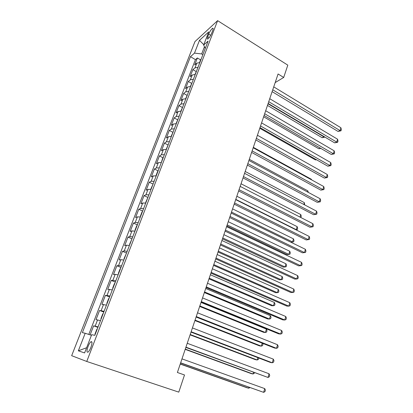 <?xml version="1.0" encoding="UTF-8"?>
<svg xmlns="http://www.w3.org/2000/svg" width="413" height="413" viewBox="0 0 413 413"><rect width="100%" height="100%" fill="white"/><g stroke="black" fill="none" stroke-linecap="round" stroke-linejoin="round"><path stroke-width="0.62" d="M90.912 347.333C92.373 342.935 92.336 341.097 90.814 341.819C89.884 342.676 88.965 344.235 88.057 346.502C86.585 350.9 86.616 352.743 88.155 352.036C89.089 351.174 90.003 349.61 90.912 347.333M194.957 41.589L71.661 355.686L86.751 361.468L217.61 20.65L194.957 41.589M199.82 62.575L196.81 63.153L194.678 64.944L197.383 57.965L200.579 59.864L199.546 62.549M197.997 67.309L194.988 67.866L192.861 69.632L196.108 71.526M192.861 69.632L190.119 76.704L192.236 74.99L195.241 74.469M190.599 86.529L187.595 86.998L185.504 88.63L188.282 81.454L191.586 83.349M185.891 98.759L182.887 99.172L180.822 100.715L183.635 93.446L186.996 95.331M181.121 111.159L178.117 111.51L176.072 112.976L178.927 105.599L182.35 107.483M176.279 123.735L173.279 124.029L171.261 125.402L174.157 117.922L177.642 119.806M171.369 136.491L168.37 136.724L166.377 138.004L169.315 130.42L172.866 132.299M166.387 149.434L163.393 149.599L161.426 150.786L164.405 143.094L168.024 144.968M161.333 162.562L158.344 162.66L156.403 163.749L159.423 155.949L163.12 157.818M156.207 175.881L153.223 175.912L151.308 176.903L154.374 168.989L158.143 170.848M151.003 189.397L148.024 189.361L146.14 190.243L149.248 182.216L153.058 184.053M145.722 203.113L142.748 203.005L140.895 203.785L144.049 195.638L147.906 197.45M140.363 217.037L137.4 216.851L135.572 217.522L138.773 209.252L142.671 211.038M134.922 231.166L131.964 230.908L130.172 231.461L133.425 223.072L137.364 224.832M129.403 245.513L126.45 245.172L124.69 245.611L127.989 237.098L131.974 238.828M123.797 260.076L120.854 259.653L119.13 259.973L122.475 251.331L126.507 253.03M118.103 274.862L115.17 274.361L113.477 274.552L116.879 265.781L120.957 267.448M112.321 289.88L107.747 289.358L111.195 280.448L115.325 282.089M106.451 305.135L101.923 304.386L105.429 295.341L109.6 296.952M100.488 320.627L96.007 319.652L99.569 310.468L103.792 312.042M275.177 82.585L283.695 77.458L278.083 73.973L177.389 372.495L184.503 374.968L178.783 392.128L86.751 361.468M208.725 34.129L207.713 36.757C207.052 38.574 207.099 39.328 207.842 39.018C209.174 37.981 210.454 36.034 211.688 33.179L212.71 30.521C213.356 28.729 213.309 27.986 212.581 28.29C211.244 29.328 209.959 31.274 208.725 34.129L210.676 35.332M204.461 46.715L201.673 53.933L194.492 53.117L190.465 56.674L82.368 332.646L85.192 333.26L78.341 350.818L84.603 352.924L91.665 334.669L94.82 335.351L208.09 41.093L203.661 45.012L205.266 48.429M194.492 53.117L199.474 40.35L208.73 31.889L203.661 45.012M197.383 57.965L195.442 59.627L88.785 334.422M98.077 326.889L93.617 325.826L90.117 334.855M99.569 310.468L104.076 311.304M105.429 295.341L109.987 295.956M111.195 280.448L112.873 280.303L115.8 280.845M116.879 265.781L118.588 265.507L121.53 265.962M122.475 251.331L124.22 250.939L127.168 251.31M127.989 237.098L129.77 236.587L132.723 236.881M133.425 223.072L135.237 222.447L138.195 222.664M138.773 209.252L140.621 208.519L143.59 208.658M144.049 195.638L145.923 194.797L148.897 194.859M149.248 182.216L151.153 181.271L154.132 181.266M154.374 168.989L156.305 167.941L159.289 167.869M159.423 155.949L161.385 154.803L164.374 154.663M164.405 143.094L166.387 141.85L169.382 141.649M169.315 130.42L171.323 129.083L174.322 128.815M174.157 117.922L176.191 116.497L179.19 116.167M178.927 105.599L180.987 104.086L183.991 103.699M183.635 93.446L185.721 91.846L188.726 91.397M188.282 81.454L190.383 79.776L193.392 79.27M202.871 54.65L201.673 53.933M283.695 77.458L287.804 65.14L217.61 20.65M195.442 59.627L190.465 56.674M93.617 325.826L97.891 327.364M85.192 333.26L91.428 335.279M203.785 44.692L199.474 40.35M78.341 350.818L86.611 347.731M272.126 91.634L338.01 131.432L340.085 130.611L272.74 89.812M340.916 127.762L341.339 129.651L341.004 130.792L340.085 130.611L340.916 127.762L273.731 86.864M341.004 130.792L338.01 131.432M201.167 59.08L200.584 59.849M267.474 105.423L322.13 137.705L324.138 136.641M268.032 103.771L324.05 136.946L324.881 137.08M324.938 137.116L322.13 137.705M268.135 103.462L334.659 142.872L336.729 142.103L268.729 101.701M337.571 139.217L337.999 141.096L337.664 142.248L336.729 142.103L337.571 139.217L269.735 98.712M337.664 142.248L334.659 142.872M264.093 115.449L331.262 154.462L333.327 153.744L264.666 113.751M334.184 150.822L334.623 152.686L334.282 153.853L333.327 153.744L334.184 150.822L265.683 110.725M334.282 153.853L331.262 154.462M259.994 127.602L327.824 166.196L329.884 165.541L260.541 125.97M330.751 162.577L331.2 164.426L330.854 165.608L329.884 165.541L330.751 162.577L261.579 122.898M330.854 165.608L327.824 166.196M312.052 171.24L255.833 139.93L324.339 178.086L326.394 177.487L256.365 138.36M327.272 174.482L327.731 176.32L327.385 177.518L326.394 177.487L327.272 174.482L257.413 135.247M327.385 177.518L324.339 178.086M196.645 70.819L194.967 74.438M263.644 116.776L318.805 148.747L320.405 148.153M320.896 148.443L318.805 148.747M192.066 82.724L190.321 86.498M259.762 128.278L315.444 159.924L316.286 159.635M316.523 159.769L315.444 159.924M187.419 94.794L185.613 98.722M182.706 107.029L180.837 111.123M311.237 179.665L311.356 179.257L253.334 147.338M311.356 179.257L311.51 179.82M251.625 152.407L320.808 190.135L322.863 189.588L252.126 150.915M323.751 186.547L324.22 188.369L323.864 189.582L322.863 189.588L323.751 186.547L253.19 147.761M323.864 189.582L320.808 190.135M177.931 119.44L175.995 123.699M307.54 191.978L307.871 190.878L249.292 159.32M307.871 190.878L308.294 192.381M247.351 165.076L317.23 202.339L319.28 201.854L247.831 163.656M320.178 198.772L320.664 200.579L320.302 201.807L319.28 201.854L320.178 198.772L248.91 160.456M320.302 201.807L317.23 202.339M173.088 132.021L171.085 136.45M303.803 204.45L304.345 202.644L245.198 171.462M304.345 202.644L304.68 204.91M243.02 177.915L313.606 214.703L315.651 214.28L243.474 176.573M316.559 211.157L317.055 212.948L316.694 214.192L315.651 214.28L316.559 211.157L244.568 173.326M316.694 214.192L313.606 214.703M168.174 144.782L166.176 149.398M300.008 217.093L300.767 214.564L241.047 183.77M300.767 214.564L301.273 216.278L300.803 217.501M238.626 190.94L309.931 227.238L311.97 226.871L239.055 189.67M312.894 223.707L313.4 225.483L313.033 226.747L311.97 226.871L312.894 223.707L240.165 186.382M313.033 226.747L309.931 227.238M163.192 157.73L162.629 158.411L161.302 162.557M235.782 199.381L296.235 229.68L297.148 226.639L236.84 196.237M295.842 229.752L297.303 229.551L295.909 229.783M297.148 226.639L297.665 228.337L297.303 229.551M234.171 204.151L306.209 239.938L308.243 239.638L234.574 202.964M309.182 236.432L309.698 238.187L309.322 239.468L308.243 239.638L309.182 236.432L235.699 199.624M158.138 170.863L157.575 171.534L156.047 175.504L156.243 175.783M231.502 212.07L292.554 241.951L293.478 238.869L232.576 208.88M290.835 242.204L293.638 241.781L294.01 240.552L293.478 238.869M229.649 217.553L302.44 252.808L304.464 252.575L230.026 216.443M305.413 249.323L305.945 251.068L305.563 252.364L304.464 252.575L305.413 249.323L231.166 213.056M153.006 184.188L150.895 188.875L151.086 189.18M226.825 225.926L286.958 254.594L288.826 254.377L289.761 251.254L228.255 221.693M227.165 224.925L288.826 254.377L289.931 254.171L290.303 252.921L289.761 251.254M225.064 231.146L298.614 265.858L300.633 265.693L225.41 230.118M301.598 262.394L302.14 264.119L301.753 265.435L300.633 265.693L301.598 262.394L226.572 226.68M147.802 197.703L145.675 202.437L145.856 202.773M222.452 238.89L283.189 267.123L285.047 266.968L285.997 263.809L223.872 234.687M222.767 237.965L285.047 266.968L286.173 266.721L286.55 265.456L285.997 263.809M220.413 244.94L294.737 279.085L296.751 278.987L220.728 244M297.727 275.647L298.279 277.35L297.892 278.687L296.751 278.987L297.727 275.647L221.905 240.511M142.526 211.425L141.969 212.055L140.374 216.206L140.544 216.567M218.023 252.028L279.369 279.818L281.222 279.73L282.182 276.524L219.427 247.857M218.307 251.181L281.222 279.73L282.368 279.436L282.75 278.155L282.182 276.524M137.168 225.343L136.615 225.963L134.994 230.175L135.154 230.562M213.526 265.347L275.502 292.683L277.345 292.657L278.316 289.41L214.92 261.217M213.784 264.583L277.345 292.657L278.507 292.321L278.894 291.026L278.316 289.41M131.726 239.473L129.532 244.351L129.687 244.775M208.973 278.858L271.578 305.713L273.416 305.759L274.402 302.466L210.351 274.759M209.2 278.176L273.416 305.759L274.599 305.377L274.991 304.066L274.402 302.466M215.694 258.936L290.809 292.492L292.812 292.471L215.978 258.084M293.803 289.079L294.371 290.767L293.973 292.12L292.812 292.471L293.803 289.079L217.176 254.542M210.904 273.138L286.823 306.09L288.821 306.136L211.157 272.373M289.823 302.703L290.406 304.371L290.003 305.739L288.821 306.136L289.823 302.703L212.37 268.78M206.041 287.546L282.781 319.879L284.774 320.003L206.263 286.885M285.791 316.518L286.385 318.165L285.977 319.554L284.774 320.003L285.791 316.518L207.496 283.235M126.202 253.819L123.988 258.744L124.132 259.199M204.352 292.559L267.603 318.924L269.431 319.037L270.432 315.702L205.72 288.496M204.554 291.96L269.431 319.037L270.639 318.614L271.036 317.282L270.432 315.702M201.105 302.177L278.682 333.859L280.664 334.06L201.296 301.609M281.697 330.529L282.306 332.15L281.893 333.559L280.664 334.06L281.697 330.529L202.546 297.907M120.601 268.383L120.059 268.951L118.361 273.36L118.495 273.84M199.665 306.456L263.577 332.31L265.394 332.501L266.406 329.115L201.023 302.43M199.835 305.945L265.394 332.501L266.622 332.026L267.025 330.674L266.406 329.115M196.098 317.029L274.526 348.035L276.504 348.319L196.252 316.559M277.546 344.736L278.171 346.337L277.753 347.767L276.504 348.319L277.546 344.736L197.522 312.801M114.907 283.168L114.37 283.721L112.651 288.191L112.775 288.713M194.91 320.55L259.493 345.882L261.3 346.14L262.193 343.162M195.05 320.127L261.3 346.14L262.549 345.619L262.962 344.251L262.575 343.311M191.012 332.104L270.314 362.423L272.275 362.784L191.131 331.742M273.339 359.15L273.974 360.73L273.551 362.18L272.275 362.784L273.339 359.15L192.422 327.927M109.13 298.181L108.598 298.713L106.848 303.261L106.962 303.808M190.088 334.845L255.353 359.64L257.154 359.976L257.846 357.658M190.197 334.52L257.154 359.976L258.424 359.403L258.832 358.035M185.845 347.416L267.991 377.461L185.933 347.157M269.07 373.77L269.72 375.329L269.291 376.801L267.991 377.461L269.07 373.77L187.239 343.28M103.26 313.426L102.734 313.942L100.958 318.557L101.056 319.146M185.194 349.352L251.156 373.584L252.947 373.997L253.437 372.361M185.272 349.119L252.947 373.997L254.243 373.378L254.434 372.727M180.605 362.96L263.644 392.35L180.651 362.815M264.738 388.607L265.404 390.135L264.965 391.632L263.644 392.35L264.738 388.607L181.978 358.876M97.298 328.913L96.776 329.414L94.969 334.102L95.062 334.721M180.228 364.07L246.902 387.724L248.683 388.215L248.962 387.28M180.274 363.936L248.683 388.215L249.875 387.606M194.988 67.866L196.81 63.153M95.176 326.084L97.582 319.853M101.164 310.586L103.534 304.453M107.065 295.326L109.399 289.291M112.873 280.303L115.17 274.361M118.588 265.507L120.854 259.653M124.22 250.939L126.45 245.172M129.77 236.587L131.964 230.908M135.237 222.447L137.4 216.851M140.621 208.519L142.748 203.005M145.923 194.797L148.024 189.361M151.153 181.271L153.223 175.912M156.305 167.941L158.344 162.66M161.385 154.803L163.393 149.599M166.387 141.85L168.37 136.724M171.323 129.083L173.279 124.029M176.191 116.497L178.117 111.51M180.987 104.086L182.887 99.172M185.721 91.846L187.595 86.998M190.383 79.776L192.236 74.99M209.184 37.666L207.713 36.757M91.97 342.222L90.814 341.819M213.17 28.657L212.581 28.29"/></g></svg>
